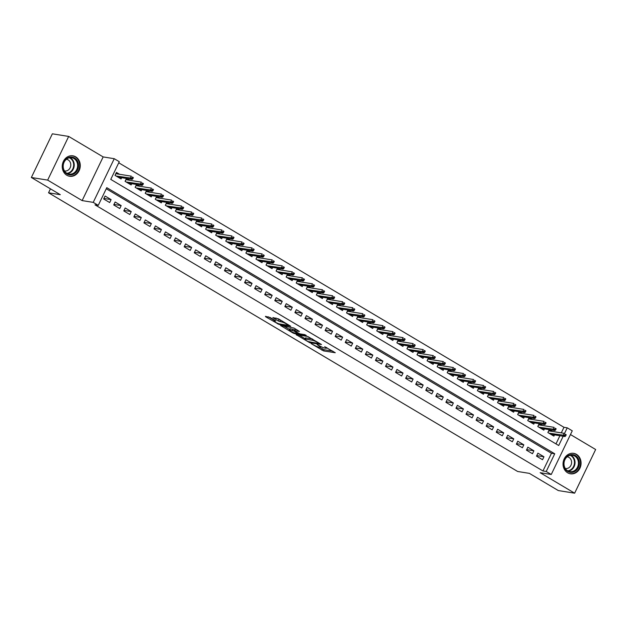 <?xml version="1.0" encoding="UTF-8"?>
<svg xmlns="http://www.w3.org/2000/svg" width="627" height="627" viewBox="0 0 627 627"><rect width="100%" height="100%" fill="white"/><g stroke="black" fill="none" stroke-linecap="round" stroke-linejoin="round"><path stroke-width="0.94" d="M311.188 343.635L323.556 350.901L335.265 352.727L324.7 346.692A4.17 0.674 -154.3 0 1 326.408 348.173A4.17 0.674 -154.3 0 1 325.813 348.244L324.849 348.087A4.17 0.674 -154.3 0 1 319.637 345.877L317.137 344.591L318.743 345.736A4.17 0.674 -154.3 0 1 320.452 347.209A4.17 0.674 -154.3 0 1 319.856 347.287L318.892 347.131A4.17 0.674 -154.3 0 1 313.68 344.921L311.188 343.635M66.823 175.254A10.353 8.982 99.1 0 0 69.613 176.265A10.353 8.982 99.1 0 0 79.731 169.133A10.353 8.982 99.1 0 0 75.687 156.844A10.353 8.982 99.1 0 0 72.897 155.825A10.353 8.982 99.1 0 0 62.778 162.957A10.353 8.982 99.1 0 0 66.823 175.254M567.623 472.782A10.353 8.982 99.1 0 0 570.413 473.793A10.353 8.982 99.1 0 0 580.531 466.66A10.353 8.982 99.1 0 0 576.487 454.363A10.353 8.982 99.1 0 0 573.697 453.352A10.353 8.982 99.1 0 0 563.579 460.484A10.353 8.982 99.1 0 0 567.623 472.782M270.268 317.56L265.409 316.353L265.754 316.839L279.039 324.449L290.756 326.283L278.56 318.892L272.839 317.599L278.364 321.024L281.931 322.027A3.488 0.564 -154.3 0 1 285.583 323.477A3.488 0.564 -154.3 0 1 287.715 325.107A3.488 0.564 -154.3 0 1 287.213 325.162L279.626 323.947A3.488 0.564 -154.3 0 1 275.974 322.497A3.488 0.564 -154.3 0 1 273.842 320.867A3.488 0.564 -154.3 0 1 274.344 320.805L275.794 320.985L275.261 320.522L270.268 317.56M31.35 177.488L52.362 133.817L68.68 136.435L47.66 180.106L31.35 177.488L60.294 194.683L48.545 192.795L517.643 471.48L529.384 473.369L558.32 490.565L574.638 493.183L540.153 472.695L551.251 474.482L546.211 471.488L542.951 470.963L94.998 204.841L98.259 205.358L93.227 202.372L114.247 158.702L119.279 161.695L110.76 179.393L558.712 445.523L563.179 436.243M47.66 180.106L82.137 200.593L93.227 202.372M296.132 334.606L309.769 342.71L321.486 344.536L307.661 336.456L296.132 334.606M292.778 332.89L280.582 325.499L293.93 328.023L299.447 331.448L294.588 330.719L294.941 331.205L299.878 333.862L304.746 334.638L306.258 335.445L294.408 333.58L292.778 332.89L293.005 332.412M574.638 493.183L595.65 449.512L570.468 434.55M119.569 174.282L116.426 172.417L115.007 175.364L121.05 178.954L121.654 177.692M129.632 180.262L126.662 178.499M139.703 186.243L136.725 184.479M149.767 192.223L146.789 190.459M159.83 198.203L156.86 196.439M169.901 204.183L166.923 202.419M179.965 210.163L176.994 208.399M190.036 216.143L187.058 214.379M200.099 222.123L197.121 220.359M210.163 228.103L207.192 226.339M220.234 234.09L217.255 232.319M230.297 240.07L227.327 238.299M240.36 246.05L237.39 244.279M250.432 252.03L247.453 250.259M260.495 258.01L257.525 256.239M270.566 263.991L267.588 262.219M280.63 269.971L277.651 268.199M290.693 275.951L287.722 274.179M300.764 281.931L297.786 280.159M310.827 287.911L307.857 286.139M320.899 293.891L317.92 292.127M330.962 299.871L327.984 298.107M341.025 305.851L338.055 304.087M351.096 311.831L348.118 310.067M361.16 317.811L358.189 316.047M371.223 323.791L368.253 322.027M381.294 329.771L378.316 328.007M391.358 335.751L388.387 333.987M401.429 341.731L398.451 339.967M411.492 347.711L408.514 345.947M421.556 353.699L418.585 351.927M431.627 359.679L428.649 357.907M441.69 365.659L438.72 363.887M451.761 371.639L448.783 369.867M461.825 377.619L458.846 375.847M471.888 383.599L468.918 381.827M481.959 389.579L478.981 387.807M492.023 395.559L489.052 393.787M502.086 401.539L499.116 399.767M512.157 407.519L509.179 405.755M522.22 413.499L519.25 411.735M532.292 419.479L529.313 417.715M542.355 425.459L539.377 423.695M536.5 456.127L542.543 459.716L543.962 456.769L537.919 453.18L536.5 456.127M526.437 450.147L532.472 453.736L533.89 450.789L527.856 447.2L526.437 450.147M516.366 444.167L522.409 447.756L523.827 444.809L517.784 441.22L516.366 444.167M506.302 438.187L512.337 441.776L513.764 438.829L507.721 435.24L506.302 438.187M496.231 432.207L502.274 435.796L503.693 432.849L497.658 429.26L496.231 432.207M486.168 426.227L492.211 429.816L493.629 426.862L487.587 423.28L486.168 426.227M476.105 420.247L482.139 423.836L483.566 420.882L477.523 417.3L476.105 420.247M466.033 414.267L472.076 417.856L473.495 414.902L467.46 411.32L466.033 414.267M455.97 408.287L462.013 411.876L463.431 408.922L457.389 405.332L455.97 408.287M445.907 402.307L451.942 405.896L453.36 402.942L447.325 399.352L445.907 402.307M435.836 396.327L441.878 399.916L443.297 396.962L437.254 393.372L435.836 396.327M425.772 390.347L431.807 393.936L433.233 390.982L427.191 387.392L425.772 390.347M415.701 384.367L421.744 387.956L423.162 385.002L417.127 381.412L415.701 384.367M405.638 378.387L411.68 381.976L413.099 379.022L407.056 375.432L405.638 378.387M395.574 372.407L401.609 375.988L403.028 373.041L396.993 369.452L395.574 372.407M385.503 366.427L391.546 370.008L392.964 367.061L386.922 363.472L385.503 366.427M375.44 360.447L381.482 364.028L382.901 361.081L376.858 357.492L375.44 360.447M365.369 354.459L371.411 358.048L372.83 355.101L366.795 351.512L365.369 354.459M355.305 348.479L361.348 352.068L362.767 349.121L356.724 345.532L355.305 348.479M345.242 342.499L351.277 346.088L352.703 343.141L346.66 339.552L345.242 342.499M335.171 336.519L341.213 340.108L342.632 337.161L336.597 333.572L335.171 336.519M325.107 330.539L331.15 334.128L332.569 331.181L326.526 327.592L325.107 330.539M315.044 324.559L321.079 328.148L322.497 325.201L316.463 321.612L315.044 324.559M304.973 318.579L311.016 322.168L312.434 319.221L306.391 315.632L304.973 318.579M294.909 312.599L300.944 316.188L302.371 313.234L296.328 309.652L294.909 312.599M284.838 306.619L290.881 310.208L292.3 307.254L286.265 303.672L284.838 306.619M274.775 300.639L280.818 304.228L282.236 301.273L276.193 297.692L274.775 300.639M264.712 294.659L270.746 298.248L272.165 295.293L266.13 291.712L264.712 294.659M254.64 288.679L260.683 292.268L262.102 289.313L256.059 285.724L254.64 288.679M244.577 282.699L250.62 286.288L252.038 283.333L245.996 279.744L244.577 282.699M234.514 276.719L240.549 280.308L241.967 277.353L235.932 273.764L234.514 276.719M224.442 270.739L230.485 274.328L231.904 271.373L225.861 267.784L224.442 270.739M214.379 264.759L220.414 268.348L221.84 265.393L215.798 261.804L214.379 264.759M204.308 258.779L210.351 262.368L211.769 259.413L205.734 255.824L204.308 258.779M194.245 252.799L200.287 256.38L201.706 253.433L195.663 249.844L194.245 252.799M184.181 246.819L190.216 250.4L191.635 247.453L185.6 243.864L184.181 246.819M174.11 240.839L180.153 244.42L181.571 241.473L175.529 237.884L174.11 240.839M164.047 234.851L170.082 238.44L171.508 235.493L165.465 231.904L164.047 234.851M153.976 228.871L160.018 232.46L161.437 229.513L155.402 225.924L153.976 228.871M143.912 222.891L149.955 226.48L151.373 223.533L145.331 219.944L143.912 222.891M133.849 216.911L139.884 220.5L141.302 217.553L135.267 213.964L133.849 216.911M123.778 210.931L129.82 214.52L131.239 211.573L125.196 207.984L123.778 210.931M113.714 204.951L119.757 208.54L121.176 205.593L115.133 202.004L113.714 204.951M542.951 470.963L551.47 453.266L106.253 188.758M111.104 199.613L105.07 196.024L103.651 198.971L109.686 202.56L111.104 199.613L103.894 198.453M561.29 432.865L563.971 427.3L118.746 162.793M555.977 443.9L559.919 435.718M552.418 431.439L549.448 429.675M554.511 434.848L553.9 436.11L547.857 432.528L549.252 429.644M544.44 428.868L543.836 430.13L537.794 426.548L539.181 423.664M534.376 422.888L533.765 424.15L527.73 420.568L529.117 417.684M524.313 416.908L523.702 418.17L517.659 414.58L519.046 411.704M514.242 410.928L513.638 412.19L507.596 408.6L508.983 405.716M504.179 404.948L503.567 406.21L497.532 402.62L498.92 399.736M494.107 398.968L493.504 400.23L487.461 396.64L488.848 393.756M484.044 392.988L483.433 394.25L477.398 390.66L478.785 387.776M473.981 387.008L473.369 388.27L467.327 384.68L468.714 381.796M463.909 381.028L463.306 382.29L457.263 378.7L458.651 375.816M453.846 375.048L453.235 376.31L447.2 372.72L448.587 369.836M443.775 369.068L443.171 370.33L437.129 366.74L438.516 363.856M433.712 363.088L433.1 364.35L427.065 360.76L428.453 357.876M423.648 357.108L423.037 358.37L416.994 354.78L418.389 351.896M413.577 351.12L412.974 352.39L406.931 348.8L408.318 345.916M403.514 345.14L402.902 346.41L396.867 342.82L398.255 339.936M393.45 339.16L392.839 340.43L386.796 336.84L388.184 333.956M383.379 333.18L382.776 334.45L376.733 330.86L378.12 327.976M373.316 327.2L372.704 328.47L366.67 324.88L368.057 321.996M363.245 321.22L362.641 322.482L356.598 318.9L357.986 316.016M353.181 315.24L352.57 316.502L346.535 312.92L347.922 310.036M343.118 309.26L342.507 310.522L336.464 306.94L337.851 304.056M333.047 303.28L332.443 304.542L326.401 300.952L327.788 298.076M322.983 297.3L322.372 298.562L316.337 294.972L317.724 292.088M312.912 291.32L312.309 292.582L306.266 288.992L307.653 286.108M302.849 285.34L302.245 286.602L296.203 283.012L297.59 280.128M292.785 279.36L292.174 280.622L286.131 277.032L287.527 274.148M282.714 273.38L282.111 274.642L276.068 271.052L277.455 268.168M272.651 267.4L272.04 268.662L266.005 265.072L267.392 262.188M262.588 261.42L261.976 262.682L255.934 259.092L257.321 256.208M252.516 255.44L251.913 256.702L245.87 253.112L247.257 250.228M242.453 249.46L241.842 250.722L235.807 247.132L237.194 244.248M232.382 243.48L231.778 244.742L225.736 241.152L227.123 238.268M222.319 237.5L221.707 238.762L215.672 235.172L217.06 232.288M212.255 231.512L211.644 232.782L205.601 229.192L206.996 226.308M202.184 225.532L201.58 226.802L195.538 223.212L196.925 220.328M192.121 219.552L191.509 220.822L185.474 217.232L186.862 214.348M182.049 213.572L181.446 214.842L175.403 211.252L176.79 208.368M171.986 207.592L171.383 208.862L165.34 205.272L166.727 202.388M161.923 201.612L161.311 202.874L155.277 199.292L156.664 196.408M151.852 195.632L151.248 196.894L145.205 193.312L146.593 190.428M141.788 189.652L141.177 190.914L135.142 187.332L136.529 184.448M131.725 183.672L131.114 184.934L125.071 181.344L126.458 178.468M50.45 188.837L48.545 192.795M82.137 200.593L103.157 156.922L68.68 136.435M103.157 156.922L114.247 158.702M563.971 427.3L567.231 427.818L572.263 430.812L551.251 474.482M546.211 471.488L554.73 453.783L106.778 187.661L98.259 205.358M564.488 433.516L567.231 427.818M551.47 453.266L554.73 453.783M543.962 456.769L536.751 455.61M533.89 450.789L526.688 449.63M523.827 444.809L516.617 443.65M513.764 438.829L506.553 437.67M503.693 432.849L496.482 431.689M493.629 426.862L486.419 425.709M483.566 420.882L476.355 419.729M473.495 414.902L466.284 413.749M463.431 408.922L456.221 407.769M453.36 402.942L446.158 401.789M443.297 396.962L436.086 395.802M433.233 390.982L426.023 389.822M423.162 385.002L415.952 383.842M413.099 379.022L405.888 377.862M403.028 373.041L395.825 371.882M392.964 367.061L385.754 365.902M382.901 361.081L375.691 359.922M372.83 355.101L365.619 353.942M362.767 349.121L355.556 347.961M352.703 343.141L345.493 341.981M342.632 337.161L335.421 336.001M332.569 331.181L325.358 330.021M322.497 325.201L315.295 324.041M312.434 319.221L305.224 318.061M302.371 313.234L295.16 312.081M292.3 307.254L285.089 306.101M282.236 301.273L275.026 300.121M272.165 295.293L264.962 294.141M262.102 289.313L254.891 288.161M252.038 283.333L244.828 282.174M241.967 277.353L234.757 276.193M231.904 271.373L224.693 270.213M221.84 265.393L214.63 264.233M211.769 259.413L204.559 258.253M201.706 253.433L194.495 252.273M191.635 247.453L184.432 246.293M181.571 241.473L174.361 240.313M171.508 235.493L164.298 234.333M161.437 229.513L154.226 228.353M151.373 223.533L144.163 222.373M141.302 217.553L134.1 216.393M131.239 211.573L124.028 210.413M121.176 205.593L113.965 204.433M319.449 347.217L324.12 349.717L332.788 351.112M299.001 335.069L305.059 338.674M307.951 341.519L319.214 343.627L317.536 342.436A4.17 0.674 -154.3 0 0 312.324 340.226L305.404 339.113A4.17 0.674 -154.3 0 0 304.816 339.183A4.17 0.674 -154.3 0 0 306.517 340.665L307.951 341.519M304.816 339.183L305.38 338.008A4.17 0.674 -154.3 0 1 305.976 337.937L312.332 338.956M289.517 329.434L283.631 325.938M296.971 329.833L294.972 329.559L294.4 330.742M289.737 329.943A3.488 0.564 -154.3 0 0 289.243 329.998A3.488 0.564 -154.3 0 0 291.375 331.628A3.488 0.564 -154.3 0 0 295.027 333.078L297.888 333.486L294.039 331.056L289.737 329.943L290.309 328.76A3.488 0.564 -154.3 0 0 289.807 328.814L289.243 329.998M290.309 328.76L294.768 329.974M275.888 318.038L281.609 320.703M268.27 316.807L274.124 320.287M548.844 430.475L549.746 431.008M565.64 435.953L566.212 434.777L565.201 434.174L564.637 435.357L565.64 435.953L564.966 436.533L563.156 435.452L564.175 433.328L548.75 430.851L547.927 432.559M564.637 435.357L548.946 433.171M564.966 436.533L550.757 434.245M565.201 434.174L566.212 434.777M575.367 455.523A8.958 7.767 -80.9 0 1 578.329 467.523A8.958 7.767 -80.9 0 1 567.701 471.457A8.958 7.767 -80.9 0 1 564.739 459.45A8.958 7.767 -80.9 0 1 575.367 455.523M567.654 470.814A8.292 7.195 99.1 0 0 569.888 471.629A8.292 7.195 99.1 0 0 578 465.908A8.292 7.195 99.1 0 0 574.755 456.056A8.292 7.195 99.1 0 0 572.522 455.249A8.292 7.195 99.1 0 0 564.418 460.963A8.292 7.195 99.1 0 0 567.654 470.814A8.026 6.96 99.1 0 0 574.269 464.419A8.026 6.96 99.1 0 0 570.923 455.704A8.026 6.96 99.1 0 0 570.155 455.32M565.28 468.463A5.909 5.126 99.1 0 0 565.507 468.502A5.909 5.126 99.1 0 0 571.283 464.435A5.909 5.126 99.1 0 0 568.971 457.42A5.909 5.126 99.1 0 0 567.38 456.84A5.909 5.126 99.1 0 0 567.153 456.809M569.206 473.503A10.283 8.919 99.1 0 0 569.904 473.644A10.283 8.919 99.1 0 0 579.951 466.559A10.283 8.919 99.1 0 0 575.939 454.34A10.283 8.919 99.1 0 0 573.164 453.337A10.283 8.919 99.1 0 0 572.459 453.25M78.532 165.473A8.958 7.767 -80.9 0 1 70.812 174.878A8.958 7.767 -80.9 0 1 62.927 166.453A8.958 7.767 -80.9 0 1 70.655 157.048A8.958 7.767 -80.9 0 1 78.532 165.473M63.186 166.359A8.292 7.195 99.1 0 0 69.088 174.102A8.292 7.195 99.1 0 0 77.63 165.457A8.292 7.195 99.1 0 0 71.721 157.722A8.292 7.195 99.1 0 0 63.186 166.359M64.479 170.936A5.909 5.126 99.1 0 0 64.706 170.975A5.909 5.126 99.1 0 0 70.788 164.823A5.909 5.126 99.1 0 0 66.58 159.313A5.909 5.126 99.1 0 0 66.352 159.282M68.406 175.975A10.283 8.919 99.1 0 0 69.103 176.116A10.283 8.919 99.1 0 0 79.692 165.403A10.283 8.919 99.1 0 0 72.364 155.809A10.283 8.919 99.1 0 0 71.658 155.723M538.781 424.495L539.682 425.028M555.577 429.973L556.141 428.797L555.138 428.194L554.566 429.377L555.577 429.973L554.903 430.553L553.092 429.471L554.111 427.348L538.679 424.871L537.856 426.579M554.566 429.377L538.883 427.191M554.903 430.553L540.693 428.265M555.138 428.194L556.141 428.797M528.718 418.515L529.611 419.048M545.506 423.993L546.078 422.817L545.067 422.214L544.502 423.397L545.506 423.993L544.832 424.565L543.021 423.491L544.048 421.368L528.616 418.891L527.793 420.599M544.502 423.397L528.812 421.211M544.832 424.565L530.63 422.284M545.067 422.214L546.078 422.817M518.647 412.535L519.548 413.068M535.442 418.013L536.007 416.83L535.003 416.234L534.431 417.417L535.442 418.013L534.768 418.585L532.958 417.511L533.977 415.387L518.553 412.911L517.73 414.619M534.431 417.417L518.748 415.231M534.768 418.585L520.559 416.304M535.003 416.234L536.007 416.83M508.583 406.555L509.485 407.088M525.379 412.033L525.943 410.85L524.94 410.254L524.368 411.437L525.379 412.033L524.705 412.605L522.894 411.531L523.913 409.407L508.481 406.931L507.658 408.639M524.368 411.437L508.685 409.251M524.705 412.605L510.496 410.324M524.94 410.254L525.943 410.85M498.512 400.575L499.413 401.108M515.308 406.053L515.88 404.87L514.869 404.274L514.305 405.457L515.308 406.053L514.634 406.625L512.823 405.551L513.85 403.427L498.418 400.951L497.595 402.659M514.305 405.457L498.614 403.271M514.634 406.625L500.424 404.344M514.869 404.274L515.88 404.87M488.449 394.595L489.35 395.128M505.244 400.073L505.809 398.89L504.806 398.294L504.233 399.477L505.244 400.073L504.57 400.645L502.76 399.571L503.779 397.447L488.355 394.971L487.524 396.679M504.233 399.477L488.551 397.291M504.57 400.645L490.361 398.364M504.806 398.294L505.809 398.89M478.385 388.615L479.279 389.148M495.173 394.093L495.745 392.91L494.734 392.314L494.17 393.497L495.173 394.093L494.507 394.665L492.689 393.591L493.715 391.467L478.283 388.991L477.461 390.699M494.17 393.497L478.487 391.311M494.507 394.665L480.298 392.384M494.734 392.314L495.745 392.91M468.314 382.635L469.215 383.168M485.11 388.113L485.674 386.93L484.671 386.334L484.107 387.51L485.11 388.113L484.436 388.685L482.625 387.611L483.644 385.487L468.22 383.011L467.397 384.719M484.107 387.51L468.416 385.331M484.436 388.685L470.226 386.404M484.671 386.334L485.674 386.93M458.251 376.655L459.152 377.188M475.047 382.133L475.611 380.95L474.608 380.354L474.036 381.529L475.047 382.133L474.373 382.705L472.562 381.631L473.581 379.507L458.149 377.023L457.326 378.739M474.036 381.529L458.353 379.351M474.373 382.705L460.163 380.424M474.608 380.354L475.611 380.95M448.18 370.675L449.081 371.208M464.975 376.153L465.547 374.97L464.536 374.374L463.972 375.549L464.975 376.153L464.301 376.725L462.491 375.651L463.518 373.527L448.086 371.043L447.263 372.759M463.972 375.549L448.281 373.371M464.301 376.725L450.1 374.444M464.536 374.374L465.547 374.97M438.116 364.695L439.018 365.227M454.912 370.173L455.476 368.989L454.473 368.394L453.901 369.569L454.912 370.173L454.238 370.745L452.428 369.671L453.446 367.547L438.022 365.063L437.191 366.779M453.901 369.569L438.218 367.383M454.238 370.745L440.029 368.464M454.473 368.394L455.476 368.989M428.053 358.715L428.946 359.247M444.841 364.193L445.413 363.009L444.402 362.414L443.838 363.589L444.841 364.193L444.175 364.765L442.356 363.691L443.383 361.567L427.951 359.083L427.128 360.799M443.838 363.589L428.155 361.403M444.175 364.765L429.965 362.484M444.402 362.414L445.413 363.009M417.982 352.735L418.883 353.267M434.777 358.213L435.35 357.029L434.339 356.434L433.774 357.609L434.777 358.213L434.103 358.785L432.293 357.711L433.32 355.587L417.888 353.103L417.065 354.819M433.774 357.609L418.084 355.423M434.103 358.785L419.894 356.504M434.339 356.434L435.35 357.029M407.918 346.747L408.82 347.287M424.714 352.225L425.278 351.049L424.275 350.454L423.703 351.629L424.714 352.225L424.04 352.805L422.23 351.731L423.249 349.6L407.816 347.123L406.994 348.839M423.703 351.629L408.02 349.443M424.04 352.805L409.831 350.524M424.275 350.454L425.278 351.049M397.855 340.767L398.748 341.307M414.643 346.245L415.215 345.069L414.204 344.474L413.64 345.649L414.643 346.245L413.969 346.825L412.158 345.743L413.185 343.62L397.753 341.143L396.93 342.859M413.64 345.649L397.949 343.463M413.969 346.825L399.767 344.544M414.204 344.474L415.215 345.069M387.784 334.787L388.685 335.327M404.58 340.265L405.144 339.089L404.141 338.486L403.569 339.669L404.58 340.265L403.906 340.845L402.095 339.763L403.114 337.639L387.69 335.163L386.867 336.879M403.569 339.669L387.886 337.483M403.906 340.845L389.696 338.564M404.141 338.486L405.144 339.089M377.72 328.807L378.622 329.347M394.516 334.285L395.081 333.109L394.077 332.506L393.505 333.689L394.516 334.285L393.842 334.865L392.032 333.783L393.051 331.659L377.619 329.183L376.796 330.899M393.505 333.689L377.822 331.503M393.842 334.865L379.633 332.584M394.077 332.506L395.081 333.109M367.649 322.827L368.551 323.36M384.445 328.305L385.017 327.129L384.006 326.526L383.442 327.709L384.445 328.305L383.771 328.885L381.961 327.803L382.987 325.679L367.555 323.203L366.732 324.919M383.442 327.709L367.751 325.523M383.771 328.885L369.562 326.596M384.006 326.526L385.017 327.129M357.586 316.847L358.487 317.38M374.382 322.325L374.946 321.149L373.943 320.546L373.371 321.729L374.382 322.325L373.708 322.905L371.897 321.823L372.916 319.699L357.492 317.223L356.661 318.939M373.371 321.729L357.688 319.543M373.708 322.905L359.498 320.616M373.943 320.546L374.946 321.149M347.523 310.867L348.416 311.4M364.311 316.345L364.883 315.169L363.872 314.566L363.307 315.749L364.311 316.345L363.644 316.925L361.826 315.843L362.853 313.719L347.421 311.243L346.598 312.951M363.307 315.749L347.624 313.563M363.644 316.925L349.435 314.636M363.872 314.566L364.883 315.169M337.451 304.887L338.353 305.42M354.247 310.365L354.811 309.189L353.808 308.586L353.244 309.769L354.247 310.365L353.573 310.937L351.763 309.863L352.782 307.739L337.357 305.263L336.534 306.971M353.244 309.769L337.553 307.583M353.573 310.937L339.364 308.656M353.808 308.586L354.811 309.189M327.388 298.907L328.289 299.44M344.184 304.385L344.748 303.202L343.745 302.606L343.173 303.789L344.184 304.385L343.51 304.957L341.699 303.883L342.718 301.759L327.286 299.283L326.463 300.991M343.173 303.789L327.49 301.603M343.51 304.957L329.3 302.676M343.745 302.606L344.748 303.202M317.317 292.927L318.218 293.46M334.113 298.405L334.685 297.222L333.674 296.626L333.109 297.809L334.113 298.405L333.439 298.977L331.628 297.903L332.655 295.779L317.223 293.303L316.4 295.011M333.109 297.809L317.419 295.623M333.439 298.977L319.237 296.696M333.674 296.626L334.685 297.222M307.254 286.947L308.155 287.479M324.049 292.425L324.614 291.241L323.61 290.646L323.038 291.829L324.049 292.425L323.375 292.997L321.565 291.923L322.584 289.799L307.159 287.323L306.329 289.031M323.038 291.829L307.355 289.643M323.375 292.997L309.166 290.716M323.61 290.646L324.614 291.241M297.19 280.967L298.084 281.499M313.978 286.445L314.55 285.261L313.547 284.666L312.975 285.849L313.978 286.445L313.312 287.017L311.494 285.943L312.52 283.819L297.088 281.343L296.265 283.051M312.975 285.849L297.292 283.663M313.312 287.017L299.103 284.736M313.547 284.666L314.55 285.261M287.119 274.987L288.02 275.519M303.915 280.465L304.487 279.281L303.476 278.686L302.912 279.869L303.915 280.465L303.241 281.037L301.43 279.963L302.457 277.839L287.025 275.363L286.202 277.071M302.912 279.869L287.221 277.683M303.241 281.037L289.031 278.756M303.476 278.686L304.487 279.281M277.056 269.007L277.957 269.539M293.851 274.485L294.416 273.301L293.412 272.706L292.84 273.889L293.851 274.485L293.177 275.057L291.367 273.983L292.386 271.859L276.954 269.383L276.131 271.091M292.84 273.889L277.158 271.703M293.177 275.057L278.968 272.776M293.412 272.706L294.416 273.301M266.992 263.026L267.886 263.559M283.78 268.505L284.352 267.321L283.341 266.726L282.777 267.901L283.78 268.505L283.106 269.077L281.296 268.003L282.322 265.879L266.89 263.403L266.067 265.111M282.777 267.901L267.086 265.723M283.106 269.077L268.905 266.796M283.341 266.726L284.352 267.321M256.921 257.046L257.822 257.579M273.717 262.525L274.281 261.341L273.278 260.746L272.706 261.921L273.717 262.525L273.043 263.097L271.232 262.023L272.251 259.899L256.827 257.415L256.004 259.131M272.706 261.921L257.023 259.743M273.043 263.097L258.833 260.816M273.278 260.746L274.281 261.341M246.858 251.066L247.759 251.599M263.653 256.545L264.218 255.361L263.215 254.766L262.642 255.941L263.653 256.545L262.979 257.117L261.169 256.043L262.188 253.919L246.756 251.435L245.933 253.151M262.642 255.941L246.96 253.763M262.979 257.117L248.77 254.836M263.215 254.766L264.218 255.361M236.787 245.086L237.688 245.619M253.582 250.565L254.154 249.381L253.143 248.786L252.579 249.961L253.582 250.565L252.908 251.137L251.098 250.063L252.125 247.939L236.692 245.455L235.87 247.171M252.579 249.961L236.888 247.775M252.908 251.137L238.699 248.856M253.143 248.786L254.154 249.381M226.723 239.106L227.625 239.639M243.519 244.585L244.083 243.401L243.08 242.806L242.508 243.981L243.519 244.585L242.845 245.157L241.034 244.083L242.053 241.959L226.629 239.475L225.798 241.191M242.508 243.981L226.825 241.795M242.845 245.157L228.636 242.876M243.08 242.806L244.083 243.401M216.66 233.126L217.553 233.659M233.448 238.605L234.02 237.421L233.009 236.826L232.445 238.001L233.448 238.605L232.782 239.177L230.963 238.103L231.99 235.971L216.558 233.495L215.735 235.211M232.445 238.001L216.762 235.815M232.782 239.177L218.572 236.896M233.009 236.826L234.02 237.421M206.589 227.139L207.49 227.679M223.384 232.617L223.949 231.441L222.946 230.846L222.381 232.021L223.384 232.617L222.71 233.197L220.9 232.115L221.919 229.991L206.495 227.515L205.672 229.231M222.381 232.021L206.691 229.835M222.71 233.197L208.501 230.916M222.946 230.846L223.949 231.441M196.525 221.159L197.427 221.699M213.321 226.637L213.885 225.461L212.882 224.866L212.31 226.041L213.321 226.637L212.647 227.217L210.837 226.135L211.855 224.011L196.423 221.535L195.6 223.251M212.31 226.041L196.627 223.855M212.647 227.217L198.438 224.936M212.882 224.866L213.885 225.461M186.454 215.179L187.355 215.719M203.25 220.657L203.822 219.481L202.811 218.878L202.247 220.061L203.25 220.657L202.576 221.237L200.765 220.155L201.792 218.031L186.36 215.555L185.537 217.271M202.247 220.061L186.556 217.875M202.576 221.237L188.374 218.956M202.811 218.878L203.822 219.481M176.391 209.199L177.292 209.739M193.187 214.677L193.751 213.501L192.748 212.898L192.175 214.081L193.187 214.677L192.513 215.257L190.702 214.175L191.721 212.051L176.297 209.575L175.466 211.291M192.175 214.081L176.493 211.895M192.513 215.257L178.303 212.968M192.748 212.898L193.751 213.501M166.327 203.219L167.221 203.751M183.115 208.697L183.687 207.521L182.684 206.918L182.112 208.101L183.115 208.697L182.449 209.277L180.631 208.195L181.658 206.071L166.226 203.595L165.403 205.311M182.112 208.101L166.429 205.915M182.449 209.277L168.24 206.988M182.684 206.918L183.687 207.521M156.256 197.239L157.158 197.771M173.052 202.717L173.624 201.541L172.613 200.938L172.049 202.121L173.052 202.717L172.378 203.297L170.568 202.215L171.594 200.091L156.162 197.615L155.339 199.331M172.049 202.121L156.358 199.935M172.378 203.297L158.169 201.008M172.613 200.938L173.624 201.541M146.193 191.259L147.094 191.791M162.989 196.737L163.553 195.561L162.55 194.958L161.978 196.141L162.989 196.737L162.315 197.317L160.504 196.235L161.523 194.111L146.099 191.635L145.268 193.343M161.978 196.141L146.295 193.955M162.315 197.317L148.105 195.028M162.55 194.958L163.553 195.561M136.13 185.278L137.023 185.811M152.917 190.757L153.49 189.581L152.479 188.978L151.914 190.161L152.917 190.757L152.243 191.329L150.433 190.255L151.46 188.131L136.028 185.655L135.205 187.363M151.914 190.161L136.224 187.975M152.243 191.329L138.042 189.048M152.479 188.978L153.49 189.581M126.058 179.298L126.96 179.831M142.854 184.777L143.418 183.593L142.415 182.998L141.851 184.181L142.854 184.777L142.18 185.349L140.37 184.275L141.388 182.151L125.964 179.675L125.141 181.383M141.851 184.181L126.16 181.995M142.18 185.349L127.971 183.068M142.415 182.998L143.418 183.593M115.995 173.318L116.896 173.851M132.791 178.797L133.355 177.613L132.352 177.018L131.78 178.201L132.791 178.797L132.117 179.369L130.306 178.295L131.325 176.171L115.893 173.695L115.07 175.403M131.78 178.201L116.097 176.015M132.117 179.369L117.907 177.088M132.352 177.018L133.355 177.613M324.12 349.717L323.556 350.901M322.497 349.027L321.925 350.211M310.036 342.154L309.769 342.71M296.673 334.693L296.485 335.092M312.802 339.231L312.324 340.226M305.976 337.937L305.404 339.113M281.311 325.57L281.115 325.962M295.16 329.536L294.588 330.719M294.682 333.008L294.408 333.58M294.612 329.88L294.039 331.056M292.981 329.191L292.409 330.366M274.65 320.162L274.344 320.805M282.354 321.142L281.931 322.027M280.559 320.53L279.995 321.714M278.929 319.841L278.364 321.024M273.568 317.662L273.372 318.061M279.313 323.885L279.039 324.449M277.643 323.289L277.416 323.759M265.942 316.439L265.754 316.839M570.782 455.21A8.292 7.195 -80.9 0 1 571.362 455.516A8.292 7.195 -80.9 0 1 574.849 464.395A8.292 7.195 -80.9 0 1 568.234 471.112M69.981 157.683A8.292 7.195 -80.9 0 1 74.229 164.917A8.292 7.195 -80.9 0 1 67.426 173.593M66.862 173.295A8.026 6.96 99.1 0 0 73.672 164.877A8.026 6.96 99.1 0 0 69.354 157.792M320.789 346.512L320.452 347.209M326.722 347.507L326.408 348.173M298.084 333.07L297.888 333.486M274.289 319.95L273.842 320.867M288.005 324.504L287.715 325.107M573.164 453.337L572.686 453.258M569.904 473.644L569.426 473.565M72.364 155.809L71.886 155.731M69.103 176.116L68.617 176.046"/></g></svg>

